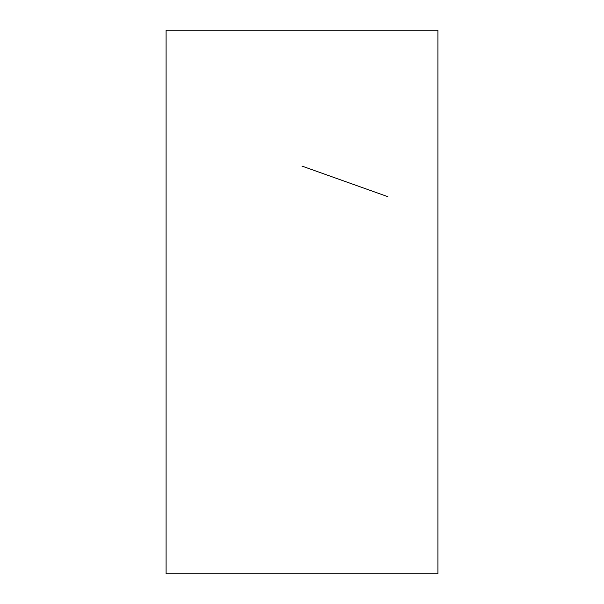 <?xml version="1.0" encoding="UTF-8"?>
<svg xmlns="http://www.w3.org/2000/svg" width="604" height="604" viewBox="0 0 604 604"><rect width="100%" height="100%" fill="white"/><g stroke="black" fill="none" stroke-linecap="round" stroke-linejoin="round"><path stroke-width="0.91" d="M437.9 30.2L437.9 573.8L166.1 573.8L166.1 30.2L437.9 30.2M387.851 196.678L302 166.1"/></g></svg>
